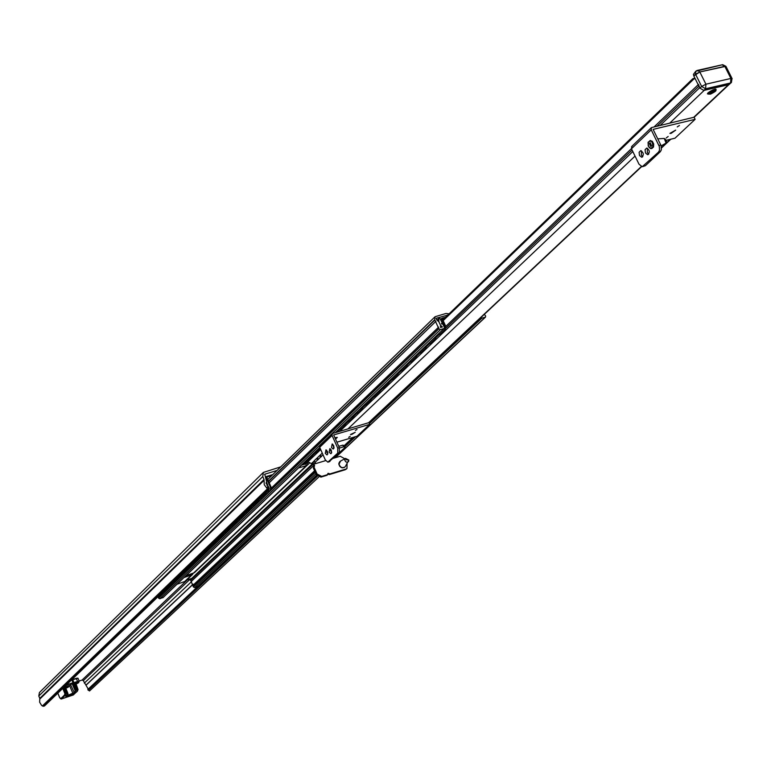 <?xml version="1.0" encoding="UTF-8"?>
<svg xmlns="http://www.w3.org/2000/svg" width="771" height="771" viewBox="0 0 771 771"><rect width="100%" height="100%" fill="white"/><g stroke="black" fill="none" stroke-linecap="round" stroke-linejoin="round"><path stroke-width="1.16" d="M120.507 632.846L120.016 633.29M268.703 489.093L268.424 486.935L267.691 486.231L267.123 488.477L264.241 484.699L264.048 479.485L262.766 476.574L263.354 472.43L280.75 466.86M126.039 627.488L125.528 627.98M267.123 488.477L268.356 490.481L44.439 706.034L43.118 706.275L41.634 705.436L39.629 702.198L39.784 698.381L38.81 696.001L39.427 692.531L263.354 472.43M79.153 681.024L82.092 680.041L83.316 680.648L87.99 688.648L87.904 689.862L89.532 690.961L318.799 477.018L89.658 690.835M89.561 690.768L88.096 690.064M277.068 470.435L264.761 474.223L267.691 486.231M305.885 461.819L304.487 462.243M301.345 465.241L305.759 463.92L308.178 462.292M185.946 575.706L194.388 572.699L309.258 463.313L306.492 465.568L298.502 467.968M176.983 584.273L185.387 581.276L192.422 574.578L183.98 577.575M447.826 315.06L436.174 318.269L436.617 319.705L438.94 321.902L440.463 325.198L440.559 327.502L442.4 326.991L440.472 325.198L438.95 321.892L438.67 318.568L439.807 318.221L444.385 327.29L444.241 328.475L440.434 329.631L438.901 328.793L434.719 319.743L435.066 316.727L445.975 313.469L449.079 313.845M187.074 579.888L191.719 578.414M312.824 463.477L190.427 579.638L193.386 586.991L194.6 587.618L197.935 586.249M158.498 596.234L158.566 598.142L159.799 598.768L163.192 597.371M192.721 573.557L191.536 573.932M193.174 573.412L192.422 574.578M438.95 319.666L437.87 320.707M484.323 314.375L485.634 315.908L485.499 317.093L481.779 318.221L480.612 317.854M709.281 94.178L707.383 93.773L715.565 89.05L715.546 90.939M693.707 117.317L728.402 84.733L704.222 90.342L669.845 123.013M307.378 460.624L307.889 461.771L311.417 463.631L312.843 463.207M334.045 447.604L333.544 447.835M660.323 125.287L699.683 87.701L698.536 84.367M692.782 78.738L442.805 319.898L692.782 78.738L695.269 78.854M693.457 78.507L694.71 78.228M666.423 140.274L675.001 138.192L695.124 119.332L694.083 117.231L651.399 127.61L651.235 129.827L659.34 146.49L659.533 150.2L658.511 152.118L642.224 166.738L639.024 164.233L631.459 148.764L631.632 146.567L632.287 146.211M642.966 166.555L645.414 165.688L660.381 151.656L661.402 149.747L661.026 145.517L653.104 129.383L695.124 119.332M647.438 148.215L647.341 152.523L648.787 154.075M641.453 150.798L641.366 155.087L642.792 156.629M679.434 125.5L677.246 126.916L679.434 125.5M666.192 137.99L668.168 136.477L666.192 137.99M671.078 133.383L669.883 133.402L675.685 130.126L671.078 133.383M645.481 152.986L645.076 149.728L646.696 148.061C649.789 150.152 650.117 152.359 647.659 154.692L645.481 152.986M639.506 155.54L639.101 152.301L640.701 150.644C643.785 152.725 644.103 154.923 641.674 157.245L639.506 155.54M649.375 143.56L650.763 146.548L651.611 145.815L650.223 142.818L649.375 143.56M650.396 142.828L649.992 143.406L651.206 146.384M651.774 148.581L653.548 146.991L653.673 143.917L652.247 141.218L649.963 140.601M337.746 448.163L337.727 453.117L327.829 462.166L325.295 459.892L319.686 447.286L319.936 445.426L332.311 433.562L332.05 435.432L337.746 448.163L339.346 447.681L333.66 434.96L369.704 424.349L368.923 422.633L332.311 433.562M329.053 461.684L339.327 452.635L339.346 447.681M330.412 448.944L331.597 452.934M326.538 450.158L327.723 454.129M332.754 444.26L333.939 448.259M357.021 429.476L355.421 430.42L357.021 429.476M348.704 437.321L350.217 436.319L348.704 437.321M334.884 437.706L337.293 437.379L335.52 439.123M351.778 434.42L350.487 434.536L355.209 432.28L351.778 434.42M329.14 452.182L329.843 448.635L331.116 449.859L331.665 452.596L330.875 453.733L329.14 452.182M325.275 453.387L325.969 449.85L327.482 451.594L327.791 453.791L327.01 454.929L325.275 453.387M331.482 447.508L332.185 443.951L333.698 445.705L334.016 447.922L333.217 449.059L331.482 447.508M369.704 424.349L357.06 436.203L336.888 442.188M327.897 474.531L321.68 476.42L317.074 473.992L316.322 474.695L320.929 477.114L327.145 475.225L328.08 473.298L329.969 473.905L329.217 474.599L327.81 473.77M347.085 463.843L346.969 468.469L345.167 469.761L329.217 474.599M345.928 469.057L329.969 473.905M333.236 458.35L340.204 456.259L344.82 458.764M322.278 453.107L320.322 454.967L321.391 456.625L320.572 457.136L319.82 455.439L317.315 457.82L318.384 459.477L317.565 459.979L316.823 458.292L314.076 460.904L315.368 462.745L313.884 464.152L325.67 460.615L313.884 464.152L314.626 465.838L313.344 467.968L313.884 466.542L313.132 462.475L314.289 461.376M317.074 473.992L314.086 467.265M313.884 466.542L314.626 465.838M316.322 474.695L313.344 467.968M345.167 469.761L346.545 468.787M326.673 452.365L327.588 451.902M330.422 450.756L331.385 450.466M339.5 448.047L343.596 446.823L345.177 447.344L338.479 453.435M338.748 446.361L342.844 445.137L343.596 446.823M321.073 456.654L323.03 454.803M318.066 459.506L320.572 457.136M314.828 462.581L317.565 459.979M338.257 453.637L335.096 456.596M345.177 447.344L344.425 445.657L342.844 445.137M316.823 458.292L317.411 458.032M319.82 455.439L320.418 455.179M346.372 459.805C348.203 459.824 348.203 459.824 346.372 459.805M345.427 466.416L344.945 467.024C342.266 468.382 340.3 467.457 339.028 464.238L340.522 461.087M693.428 74.411L695.741 71.269L695.548 74.238L701.658 86.458L705.928 84.203L705.61 88.761L730.542 82.979L730.889 78.449L732.161 78.719L730.889 78.449L705.928 84.203L699.817 71.973L724.788 66.306L722.678 64.677L722.051 64.822L724.788 66.306L730.889 78.449L705.928 84.203L705.61 88.761L730.542 82.979L731.39 82.536L732.007 78.44L725.916 66.306L724.788 66.306L730.889 78.449L730.542 82.979L731.39 82.536L732.007 78.44L725.916 66.306L699.817 71.973L695.548 74.238L701.658 86.458L705.61 88.761L703.846 90.429L699.904 88.135L693.804 75.924L693.428 74.411L695.741 71.269L695.548 74.238L693.804 75.924L693.428 74.411M729.617 84.203L703.846 90.429L699.904 88.135L693.804 75.924L699.817 71.973L697.707 70.334L699.817 71.973L705.928 84.203L701.658 86.458L705.61 88.761L703.846 90.429L728.768 84.646L731.39 82.536M710.727 92.848L713.956 92.096L713.907 91.335L710.727 92.848M67.27 692.772L66.981 693.389L66.287 693.11L66.981 693.389L67.25 692.734L66.393 693.052L63.993 687.221M76.801 689.881L75.818 689.91L76.512 690.19L76.782 689.544L75.924 689.862L71.77 679.781L75.818 689.91M71.77 679.781L72.628 679.463L76.763 689.534M62.75 688.416L64.947 693.765L67.781 693.572L64.889 686.354M64.803 686.441L67.501 693.216M75.307 691.047L74.083 692.194L75.307 691.047L72.031 683.472L72.696 683.067L75.683 690.334M76.001 690.363L77.813 689.756L77.177 691.365L65.805 696.184M76.84 689.573L72.657 679.54L76.233 678.345L77.572 681.439L74.768 682.383L77.813 689.756L74.768 682.383L75.78 683.135L78.035 689.525M68.002 694.372L67.935 693.418L67.906 694.478L65.053 695.432L65.68 693.823L63.251 687.925M64.986 686.257L67.935 693.428L64.976 686.277M75.915 690.373L72.696 683.067M69.65 685.689L72.031 683.472M64.947 693.765L64.407 695.143L65.053 695.432L61.362 698.95L59.733 697.736L57.844 693.139M75.731 683.944L78.43 682.827L75.587 683.578L76.898 682.894M77.399 690.797L73.447 694.883L61.217 699.027L60.591 698.709M75.857 684.243L76.994 683.308L75.635 683.704M78.603 682.345L76.994 683.308M77.457 683.347L78.43 682.827M271.71 475.649L266.718 477.143L270.997 486.935L271.026 490.038L270.409 490.221L270.38 487.118L266.091 477.345L266.429 476.488L272.818 474.57M210.329 574.752L209.105 575.889M223.243 562.657L222 563.823M250.045 537.57L248.734 538.784L250.026 537.58M256.945 531.103L255.625 532.337L256.926 531.113M207.486 577.412L208.469 577.614L211.659 574.636L211.958 573.229M213.875 571.427L214.868 571.629L218.097 568.612L218.395 567.196M220.342 565.374L221.344 565.577L224.612 562.522L224.91 561.095M226.886 559.245L227.898 559.447L231.204 556.354L231.512 554.918M233.507 553.048L234.529 553.241L237.873 550.108L238.191 548.663M240.205 546.774L241.236 546.967L244.629 543.796L244.947 542.331M246.99 540.423L248.04 540.606L251.462 537.397L251.789 535.922M253.861 533.985L254.912 534.168L258.391 530.93L258.719 529.436M260.81 527.48L261.88 527.663L265.397 524.367L265.735 522.873M267.855 520.888L268.934 521.061L272.491 517.736L272.838 516.223M274.987 514.209L276.076 514.382L279.68 511.009L280.027 509.486M282.205 507.453L283.304 507.617L286.957 504.205L287.313 502.663M289.51 500.61L290.628 500.774L294.32 497.314L294.686 495.763M296.912 493.671L298.04 493.835L301.789 490.337L302.155 488.766M304.42 486.655L305.557 486.809L309.344 483.263L309.73 481.682M267.026 491.753L269.05 489.18L269.012 488.13M268.954 487.725L266.159 482.588M271.026 490.038L266.756 493.787M317.363 476.141L313.209 479.678M265.32 493.401L266.679 493.806L270.409 490.221M315.426 476.343L313.961 477.712M312.014 479.543L313.161 479.697L317.151 475.929M212.478 572.737L212.218 574.453L208.623 577.566M163.924 591.02L165.081 591.463L168.174 588.495L168.396 586.712M168.897 586.22L168.753 588.312L165.264 591.405M218.916 566.704L218.665 568.429L215.022 571.581M170.112 585.054L171.287 585.497L174.41 582.49L174.641 580.698M175.142 580.206L174.988 582.307L171.461 585.449M225.44 560.604L225.18 562.338L221.489 565.529M176.376 579.021L177.561 579.464L180.732 576.419L180.963 574.607M181.474 574.116L181.31 576.236L177.735 579.416M232.042 554.416L231.772 556.17L228.033 559.399M182.727 572.911L183.922 573.354L187.122 570.28L187.363 568.449M187.873 567.957L187.71 570.087L184.076 573.306M238.721 548.162L238.451 549.935L234.663 553.202M189.146 566.733L190.35 567.177L193.598 564.054L193.839 562.213M194.35 561.722L194.186 563.871L190.504 567.128M245.486 541.83L245.207 543.613L241.371 546.918M195.641 560.478L196.865 560.912L200.152 557.761L200.393 555.901M200.913 555.409L200.739 557.568L197.01 560.864M252.329 535.421L252.05 537.223L248.156 540.567M202.224 554.147L203.457 554.58L206.782 551.381L207.033 549.511M207.553 549.01L207.37 551.198L203.602 554.532M259.258 528.935L258.969 530.747L255.028 534.139M208.883 547.728L210.126 548.162L213.5 544.924L213.75 543.044M214.28 542.543L214.087 544.74L210.271 548.123M266.274 522.362L265.976 524.193L261.986 527.624M215.629 541.232L216.892 541.666L220.294 538.389L220.564 536.491M221.084 535.98L220.891 538.206L217.017 541.627M273.377 515.712L273.079 517.553L269.031 521.032M222.462 534.66L223.735 535.093L227.185 531.768L227.455 529.85M227.975 529.349L227.782 531.585L223.85 535.055M280.577 508.976L280.268 510.836L276.163 514.353M229.373 528L230.664 528.424L234.162 525.07L234.432 523.133M234.962 522.622L234.76 524.878L230.78 528.395M287.862 502.152L287.544 504.022L283.391 507.597M236.379 521.263L237.68 521.678L241.227 518.276L241.506 516.329M242.036 515.818L241.834 518.093L237.786 521.649M295.235 495.242L294.917 497.131L290.706 500.745M243.472 514.43L244.792 514.845L248.378 511.395L248.667 509.429M249.197 508.918L248.985 511.212L244.889 514.816M302.714 488.245L302.386 490.154L298.107 493.816M250.662 507.511L251.992 507.925L255.625 504.427L255.914 502.451M256.454 501.931L256.242 504.244L252.078 507.896M310.279 481.162L309.952 483.08L305.615 486.79M257.938 500.504L259.287 500.919L262.969 497.372L263.268 495.377M263.807 494.857L263.586 497.189L259.374 500.89M312.881 454.206L312.583 456.471L311.956 456.654L312.322 454.745M307.783 460.586L312.583 456.471M315.734 452.982L320.428 448.963M316.216 452.837L320.244 448.549M337.284 430.844L337.39 431.905M345.649 422.845L345.312 425.197L344.676 425.38L345.071 423.395M340.262 429.534L345.312 425.197M340.734 429.399L344.676 425.38M354.12 414.731L353.783 417.101L353.137 417.294L353.552 415.28M348.665 421.506L353.783 417.101M349.138 421.361L353.137 417.294M362.717 406.5L362.37 408.9L361.724 409.083L362.139 407.059M357.185 413.362L362.37 408.9M357.657 413.217L361.724 409.083M371.439 398.164L371.082 400.573L370.437 400.766L370.861 398.713M365.83 405.093L371.082 400.573M380.286 389.692L379.92 392.131L379.265 392.323L379.698 390.261M374.59 396.718L379.92 392.131M389.249 381.115L388.873 383.572L388.218 383.756L388.661 381.674M383.476 388.218L388.873 383.572M398.356 372.403L397.971 374.889L397.306 375.072L397.759 372.971M392.497 379.602L397.971 374.889M407.589 363.565L407.194 366.071L406.529 366.264L406.992 364.134M401.643 370.861L407.194 366.071M416.957 354.602L416.552 357.137L415.887 357.32L416.35 355.171M410.924 361.985L416.552 357.137M426.459 345.495L426.045 348.058L425.38 348.241L425.862 346.073M420.349 352.983L426.045 348.058M444.375 318.375L442.361 318.934L445.561 325.854L445.465 329.506L444.79 329.689L444.886 326.037L441.687 319.127L442.024 318.192L445.58 317.218M436.107 336.262L435.682 338.845L435.017 339.038L435.499 336.84M429.9 343.847L435.682 338.845M306.656 460.162L307.986 460.451L311.956 456.654M314.597 452.567L316.573 452.654M336.754 432.097L336.715 431.394M339.086 429.119L341.119 429.196M347.48 421.091L349.533 421.159M355.99 412.948L358.062 413.015M364.616 404.688L366.061 404.939L370.437 400.766M373.366 396.313L374.831 396.554L379.265 392.323M382.243 387.823L383.727 388.054L388.218 383.756M391.244 379.207L392.747 379.428L397.306 375.072M400.38 370.456L401.903 370.687L406.529 366.264M409.652 361.589L411.194 361.811L415.887 357.32M419.048 352.588L420.609 352.8L425.38 348.241M428.599 343.452L430.179 343.654L435.017 339.038M439.605 334.566L445.465 329.506M438.285 334.18L439.884 334.383L444.79 329.689M267.479 488.747L42.376 705.966M264.096 480.314L39.803 699.066M268.135 489.402L43.118 706.275M317.43 476.199L88.578 690.151M312.371 479.784L310.337 481.692M304.776 486.896L302.772 488.775M297.269 493.922L295.293 495.772M289.867 500.851L287.92 502.673M282.552 507.694L280.634 509.496M275.324 514.459L273.435 516.223M268.192 521.129L266.332 522.873M261.147 527.721L259.316 529.436M254.199 534.236L252.387 535.922M247.327 540.664L245.544 542.331M240.533 547.015L238.779 548.663M233.825 553.289L232.1 554.908M227.204 559.495L225.498 561.086M220.66 565.615L218.974 567.196M214.193 571.668L212.536 573.219M207.804 577.652L87.904 689.862M197.636 586.625L87.913 689.351M193.087 584.322L86.111 685.159M193.068 584.167L86.015 685.091M191.613 581.575L84.328 683.106M190.524 578.799L83.316 680.648M187.411 579.782L82.092 680.041M265.137 474.001L264.53 474.599M264.048 479.485L39.784 698.381M262.766 476.574L38.81 696.001M306.492 465.568L305.759 463.92M307.899 464.585L307.263 463.159M306.338 465.617L193.203 573.402M191.237 575.282L184.202 581.98M307.677 461.299L304.535 464.287M438.622 318.963L437.321 320.225M438.593 318.683L437.147 320.09M443.884 328.677L335.443 432.483M319.772 447.479L162.691 597.843M440.434 329.631L159.799 598.768M438.901 328.793L158.566 598.142M438.824 328.629L271.267 489.643M266.487 493.941L263.827 496.803M259.557 500.899L256.473 503.858M252.262 507.906L249.226 510.836M244.609 514.97L242.065 517.717M237.95 521.659L234.991 524.511M230.934 528.405L228.014 531.219M224.004 535.064L221.113 537.84M217.162 541.647L214.309 544.384M210.406 548.133L207.592 550.841M203.727 554.551L200.952 557.221M197.135 560.883L194.388 563.524M190.62 567.148L187.912 569.75M184.192 573.325L181.513 575.898M177.841 579.435L175.19 581.97M171.557 585.468L168.945 587.974M165.351 591.424L158.508 598.007M438.622 327.126L271.344 488.091M265.561 493.662L263.894 495.261M258.179 500.755L256.541 502.335M250.903 507.771L249.284 509.323M243.713 514.681L242.123 516.213M236.61 521.514L235.049 523.017M229.604 528.26L228.062 529.744M222.684 534.92L221.171 536.375M215.851 541.493L214.357 542.929M209.105 547.979L207.64 549.395M202.445 554.397L201 555.795M195.863 560.729L194.437 562.107M189.358 566.984L187.96 568.333M182.939 573.161L181.551 574.501M176.598 579.272L175.229 580.582M170.324 585.305L168.984 586.596M164.136 591.261L158.402 596.783M435.933 321.295L269.195 482.819M267.71 484.255L266.805 485.132M434.854 320.042L268.578 481.412M266.824 483.109L266.207 483.716M434.719 319.743L268.462 481.152M266.631 482.935L266.14 483.407M485.152 317.286L335.125 457.781M316.563 475.158L197.453 586.702M481.779 318.221L369.386 423.655M355.527 436.656L344.868 446.65M315.927 473.799L194.6 587.618M315.31 472.411L193.386 586.991M315.04 471.794L193.145 586.432M314.587 470.782L193.02 585.266M313.518 465.713L191.353 581.382M312.959 464.354L190.572 580.428M312.843 463.737L190.379 579.965M635.034 156.089L348.116 428.753M314.144 461.039L311.417 463.631M670.269 139.339L666.327 143.049M665.2 144.11L661.528 147.56M641.279 166.575L368.615 422.73M352.983 437.417L344.261 445.599M698.189 84.704L654.319 126.714M631.401 148.658L445.773 326.412M694.218 78.632L443.152 320.64M693.89 78.565L443.046 320.418M693.293 78.517L442.882 320.061M632.818 151.55L339.963 431.153M320.688 449.551L307.889 461.771M698.902 86.14L657.191 126.03M632.075 150.037L446.004 327.974M439.046 334.624L436.213 337.332M429.351 343.895L426.565 346.565M419.8 353.031L417.053 355.653M410.384 362.033L407.686 364.606M401.113 370.899L398.453 373.434M391.967 379.64L389.355 382.137M382.956 388.256L380.392 390.714M374.07 396.757L371.545 399.166M365.309 405.132L362.823 407.502M356.674 413.391L354.236 415.723M348.164 421.535L345.755 423.828M339.76 429.563L337.39 431.827M315.252 453.001L312.987 455.16M658.511 152.118L660.381 151.656M660.805 145.015L658.935 145.478M645.414 165.688L643.554 166.15M631.459 148.764L651.235 129.827M661.161 145.883L666.086 143.069L664.236 138.452L663.6 138.491M650.541 140.476L648.132 142.24L648.199 145.979L650.772 148.687L653.047 147.116L653.182 144.042L651.746 141.344L650.04 140.592L647.997 142.905M652.825 147.049C652.758 141.478 651.196 139.908 648.16 142.327C648.228 147.887 649.78 149.458 652.825 147.049M337.727 453.117L339.327 452.635M329.969 461.405L328.369 461.887M319.686 447.286L332.05 435.432M320.929 477.114L321.68 476.42M346.324 459.805L348.116 459.824L346.324 459.805M348.791 460.248L348.511 461.627L347.085 462.292L345.726 461.781L344.762 460.2L345.504 458.398L348.791 460.248M344.859 467.101L344.791 467.168C342.122 468.527 340.146 467.602 338.874 464.383L339.78 461.607M697.157 70.44L722.678 64.677L725.916 66.306L722.678 64.677L695.741 71.269L697.157 70.44M699.904 88.135L701.658 86.458L699.904 88.135M715.295 90.988L715.392 90.159L709.33 92.693L708.867 93.927L709.416 94.014M709.918 93.04L709.416 94.014L710.631 94.091C716.471 90.535 716.23 90.188 709.918 93.04M709.021 94.062C703.297 94.611 717.367 86.603 716.028 90.082L715.584 90.67L716.028 90.082L715.257 89.263L712.876 89.879L707.759 93.59L709.021 94.062L707.759 93.59M63.897 687.308L66.287 693.11M64.687 686.547L67.231 692.734M67.308 692.763L64.735 686.498M72.811 682.827L66.296 684.995M72.715 679.685L78.016 678.268M67.781 693.572L67.665 694.7M65.728 696.252C66.296 697.225 68.754 696.396 73.11 693.775L69.718 686.026M73.11 693.775L74.045 692.609M74.083 692.194L70.527 684.571M65.911 685.371L72.619 683.135M64.407 695.143L60.745 698.642M77.322 691.279L73.178 694.979M79.24 681.236L77.572 681.439L77.669 682.566L75.78 683.135M78.613 682.306L77.64 682.557M77.351 683.395L75.963 684.176M77.755 678.162L76.242 678.345L77.996 678.22L79.22 681.188L78.584 682.73M65.275 686.942L68.87 685.727L69.602 686.074M65.362 687.144L68.802 685.988L68.34 687.144L65.834 688.32L69.679 685.766M65.236 686.845L69.4 685.592M266.053 476.844L265.475 477.413M166.054 588.957L165.341 589.651M211.187 545.511L212.179 544.557M260.434 498.105L261.523 497.054M171.547 583.676L173.196 582.086M177.831 577.624L179.498 576.014M184.192 571.504L185.878 569.875M190.63 565.307L192.336 563.659M197.145 559.033L198.879 557.366M203.746 552.672L205.5 550.986M210.425 546.244L212.198 544.538M217.191 539.729L218.983 538.004M224.043 533.137L225.864 531.383M230.972 526.458L232.823 524.685M237.998 519.693L239.868 517.9M245.12 512.85L247.009 511.028M252.329 505.911L254.247 504.061M259.625 498.876L261.571 497.006M210.31 574.771L209.114 575.889M223.224 562.676L222.009 563.813M315.406 476.362L313.97 477.702M267.836 490.973L269.021 489.614M208.469 577.614L209.028 577.44M211.659 574.636L212.218 574.453M165.659 591.28L165.081 591.463M168.753 588.312L168.174 588.495M214.868 571.629L215.427 571.456M218.097 568.612L218.665 568.429M171.866 585.314L171.287 585.497M174.988 582.307L174.41 582.49M221.344 565.577L221.913 565.394M224.612 562.522L225.18 562.338M178.14 579.281L177.561 579.464M181.31 576.236L180.732 576.419M227.898 559.447L228.467 559.264M231.204 556.354L231.772 556.17M184.5 573.171L183.922 573.354M187.71 570.087L187.122 570.28M234.529 553.241L235.097 553.058M237.873 550.108L238.451 549.935M190.938 566.993L190.35 567.177M194.186 563.871L193.598 564.054M241.236 546.967L241.815 546.784M244.629 543.796L245.207 543.613M197.453 560.729L196.865 560.912M200.739 557.568L200.152 557.761M248.04 540.606L248.619 540.423M251.462 537.397L252.05 537.223M204.045 554.397L203.457 554.58M207.37 551.198L206.782 551.381M254.912 534.168L255.5 533.995M258.391 530.93L258.969 530.747M210.724 547.979L210.126 548.162M214.087 544.74L213.5 544.924M261.88 527.663L262.468 527.48M265.397 524.367L265.976 524.193M217.48 541.483L216.892 541.666M220.891 538.206L220.294 538.389M268.934 521.061L269.522 520.878M272.491 517.736L273.079 517.553M224.332 534.901L223.735 535.093M227.782 531.585L227.185 531.768M276.076 514.382L276.664 514.199M279.68 511.009L280.268 510.836M231.261 528.241L230.664 528.424M234.76 524.878L234.162 525.07M283.304 507.617L283.892 507.443M286.957 504.205L287.544 504.022M238.287 521.495L237.68 521.678M241.834 518.093L241.227 518.276M290.628 500.774L291.216 500.591M294.32 497.314L294.917 497.131M245.4 514.662L244.792 514.845M248.985 511.212L248.378 511.395M298.04 493.835L298.637 493.652M301.789 490.337L302.386 490.154M252.599 507.742L251.992 507.925M256.242 504.244L255.625 504.427M305.557 486.809L306.154 486.626M309.344 483.263L309.952 483.08M259.894 500.726L259.287 500.919M263.586 497.189L262.969 497.372M313.161 479.697L313.768 479.514M267.296 493.623L266.679 493.806M270.997 486.935L270.38 487.118M308.757 458.147L310.202 456.769M316.736 450.524L318.192 449.117M341.312 426.999L342.835 425.534M349.735 418.932L351.277 417.458M358.274 410.76L359.845 409.256M366.938 402.472L368.519 400.949M375.718 394.068L377.327 392.526M384.623 385.539L386.261 383.968M393.663 376.884L395.321 375.294M402.838 368.114L404.515 366.495M412.138 359.209L413.844 357.571M421.583 350.169L423.318 348.511M431.162 340.994L432.916 339.317M308.612 460.258L307.986 460.451M366.707 404.746L366.061 404.939M375.487 396.371L374.831 396.554M384.382 387.871L383.727 388.054M393.403 379.245L392.747 379.428M402.558 370.494L401.903 370.687M411.849 361.618L411.194 361.811M421.284 352.607L420.609 352.8M430.844 343.471L430.179 343.654M440.723 319.445L441.629 318.568M440.819 319.965L441.687 319.127M440.887 331.694L442.67 329.978M441.754 324.09L441.417 323.579M445.561 325.854L444.886 326.037M440.559 334.19L439.884 334.383M268.983 488.371L268.53 490.163M302.743 464.826L307.195 460.566M437.118 320.061L438.67 318.568M162.999 597.66L319.811 447.575M335.645 432.425L444.241 328.475M267.739 479.514L435.066 316.727M197.742 586.529L316.611 475.235M335.308 457.723L485.499 317.093M190.427 579.638L312.833 463.438M344.454 445.725L353.465 437.273M368.962 422.71L641.578 166.671M661.557 147.916L670.828 139.204M694.122 117.327L728.99 84.588M648.189 154.566L647.659 154.692M642.195 157.12L641.674 157.245M651.399 127.61L631.632 146.567M665.315 144.052C667.079 141.893 666.713 140.023 664.236 138.452L657.759 138.838M329.429 461.684L328.06 462.099M346.208 469.163L346.969 468.469M345.292 466.619L348.829 460.056L345.504 458.398L340.271 461.222M339.847 461.54L338.835 463.381L339.77 466.388L342.314 467.872L344.945 467.024M708.867 93.927L710.476 94.158C715.372 91.682 717.011 90.352 715.392 90.159M708.125 92.636L707.913 93.195M714.823 89.147L716.037 90.082M67.222 693.187L64.706 686.537M76.753 689.997L72.628 679.463M57.815 693.168L59.704 697.774M59.704 697.784L61.217 699.027M73.303 694.97L61.256 699.018M78.025 689.611L77.408 691.153M76.233 678.345L72.657 679.54M267.624 491.175L268.819 490.607M260.222 498.307L261.398 497.748M252.907 505.342L254.073 504.793M245.689 512.291L246.845 511.742M238.567 519.153L239.704 518.604M231.541 525.918L232.659 525.388M224.592 532.607L225.701 532.077M217.74 539.208L218.839 538.688M210.965 545.723L212.054 545.213M166.488 588.822L166.796 588.244M211.649 545.357L212.006 544.721M260.935 497.921L261.35 497.218M218.791 538.197L218.366 538.881M225.662 531.585L225.228 532.279M232.611 524.887L232.167 525.591M239.656 518.102L239.203 518.816M246.797 511.231L246.334 511.963M254.025 504.273L253.543 505.015M268.347 490.79L268.896 489.431M208.806 577.556L208.324 577.71M164.936 591.559L165.437 591.405M215.196 571.581L214.714 571.735M171.143 585.603L171.634 585.44M221.672 565.519L221.19 565.673M177.417 579.57L177.908 579.407M228.226 559.399L227.744 559.544M183.768 573.46L184.259 573.306M234.847 553.192L234.365 553.347M190.196 567.283L190.697 567.119M241.564 546.918L241.082 547.073M196.701 561.018L197.203 560.864M248.358 540.567L247.876 540.712M203.293 554.686L203.795 554.532M255.23 534.13L254.748 534.284M209.963 548.277L210.464 548.123M262.188 527.624L261.706 527.769M216.718 541.782L217.22 541.627M269.243 521.032L268.761 521.177M223.561 535.199L224.062 535.045M276.375 514.353L275.893 514.498M230.49 528.54L230.982 528.395M283.603 507.588L283.121 507.742M237.507 521.803L237.998 521.649M298.338 493.816L297.857 493.96M251.809 508.05L252.3 507.896M259.104 501.044L259.596 500.89M313.45 479.678L312.968 479.822M265.446 477.355L266.197 476.623M204.276 552.161L205.356 551.66M197.675 558.522L198.735 558.021M191.15 564.806L192.201 564.305M184.703 571.012L185.744 570.521M178.332 577.142L179.364 576.65M172.049 583.194L173.07 582.712M440.704 319.367L441.773 318.327M165.832 589.179L166.844 588.707"/></g></svg>

